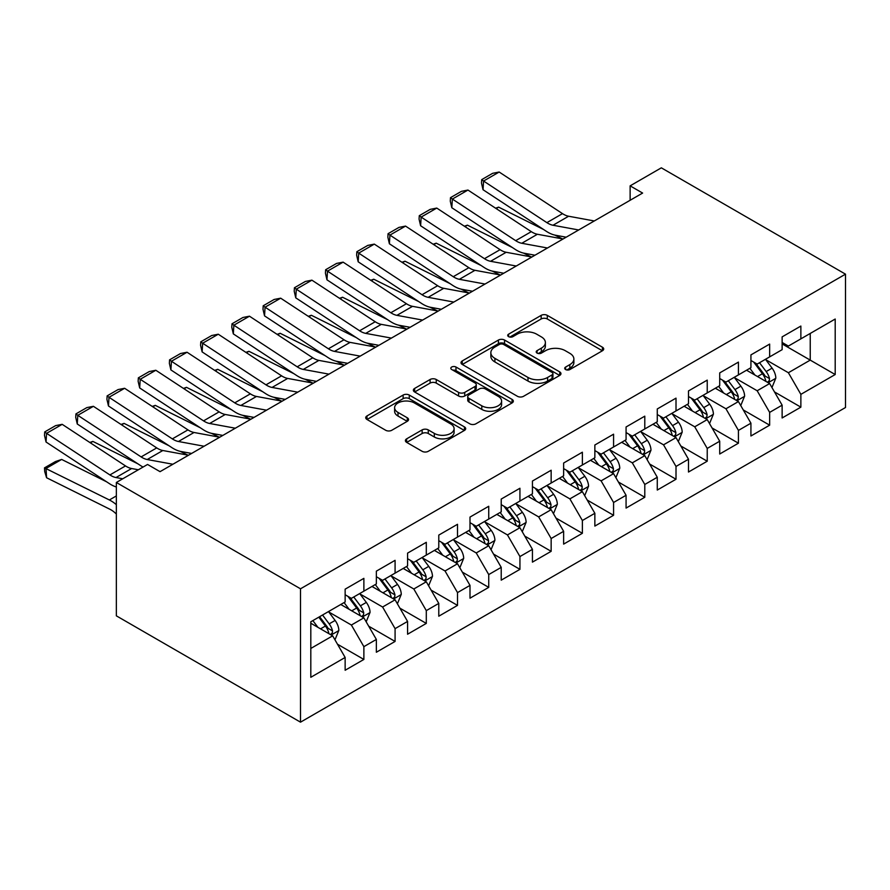 <?xml version="1.0" encoding="UTF-8"?>
<svg xmlns="http://www.w3.org/2000/svg" width="890" height="890" viewBox="0 0 890 890"><rect width="100%" height="100%" fill="white"/><g stroke="black" fill="none" stroke-linecap="round" stroke-linejoin="round"><path stroke-width="1.33" d="M565.606 369.539A3.037 1.747 0 0 0 569.889 369.539L602.441 350.749A4.328 2.503 0 0 0 603.709 348.98A4.328 2.503 0 0 0 602.441 347.211L547.294 315.372A4.328 2.503 0 0 0 541.164 315.372L508.613 334.162A3.037 1.747 0 0 0 507.723 335.408A3.037 1.747 0 0 0 508.613 336.643A3.037 1.747 0 0 0 512.907 336.643L517.112 334.206A13.862 8.01 0 0 1 536.726 334.206L541.32 336.865A13.862 8.01 0 0 1 545.381 342.528A13.862 8.01 0 0 1 541.32 348.179L537.104 350.616A3.037 1.747 0 0 0 536.214 351.85A3.037 1.747 0 0 0 537.104 353.096A3.037 1.747 0 0 0 541.398 353.096L545.615 350.66A13.862 8.01 0 0 1 565.217 350.66L569.811 353.319A13.862 8.01 0 0 1 573.872 358.97A13.862 8.01 0 0 1 569.811 364.633L565.606 367.069A3.037 1.747 0 0 0 564.716 368.304A3.037 1.747 0 0 0 565.606 369.539L565.606 367.069M406.663 438.837A4.328 2.503 0 0 0 405.395 440.606A4.328 2.503 0 0 0 406.663 442.375L422.138 451.308A4.328 2.503 0 0 0 428.268 451.308L464.413 430.437A4.328 2.503 0 0 0 465.693 428.668A4.328 2.503 0 0 0 464.413 426.9L409.267 395.06A4.328 2.503 0 0 0 403.137 395.06L366.992 415.93A4.328 2.503 0 0 0 365.723 417.699A4.328 2.503 0 0 0 366.992 419.468L385.682 430.259A4.328 2.503 0 0 0 391.8 430.259L407.275 421.326A4.328 2.503 0 0 0 408.543 419.557A4.328 2.503 0 0 0 407.275 417.788L398.008 412.437A11.592 6.697 0 0 1 394.615 407.709A11.592 6.697 0 0 1 401.768 401.524A11.592 6.697 0 0 1 414.406 402.97L450.707 423.94A11.592 6.697 0 0 1 454.1 428.668A11.592 6.697 0 0 1 446.947 434.854A11.592 6.697 0 0 1 434.32 433.397L428.268 429.903A4.328 2.503 0 0 0 422.138 429.903L406.663 438.837L406.663 442.375M116.345 482.48L300.509 588.802L300.509 722.168L116.345 615.835L116.345 482.48L147.562 464.458L160.044 471.667L642.613 193.063L630.131 185.854L630.131 200.272M630.131 185.854L661.337 167.832L845.5 274.165L300.509 588.802M517.424 396.295A4.328 2.503 0 0 0 523.554 396.295L559.699 375.424A4.328 2.503 0 0 0 560.967 373.655A4.328 2.503 0 0 0 559.699 371.887L504.552 340.047A4.328 2.503 0 0 0 498.422 340.047L462.277 360.917A4.328 2.503 0 0 0 461.009 362.686A4.328 2.503 0 0 0 462.277 364.455L517.424 396.295M452.91 370.195A3.037 1.747 0 0 1 455.992 370.629L455.992 367.025L512.062 399.399A4.328 2.503 0 0 1 513.33 401.168A4.328 2.503 0 0 1 512.062 402.936L475.905 423.807A4.328 2.503 0 0 1 469.775 423.807L414.629 391.967L414.629 388.429A4.328 2.503 0 0 0 413.361 390.198A4.328 2.503 0 0 0 414.629 391.967M414.629 388.429L430.104 379.496A4.328 2.503 0 0 1 436.234 379.496L458.595 392.401A4.328 2.503 0 0 0 464.725 392.401L474.993 386.483A4.328 2.503 0 0 0 476.261 384.714A4.328 2.503 0 0 0 474.993 382.945L451.708 369.495A3.037 1.747 0 0 1 450.818 368.26A3.037 1.747 0 0 1 452.687 366.647A3.037 1.747 0 0 1 455.992 367.025M300.509 722.168L845.5 407.52L845.5 274.165M782.132 343.907L810.234 360.116L810.234 333.45L835.198 319.032L800.866 338.856L800.866 326.063L782.132 336.876L782.132 349.67L769.65 356.879L769.65 344.085L750.926 354.899L750.926 367.692L738.433 374.901L738.433 362.108L719.71 372.91L719.71 385.715L707.227 392.924L707.227 380.119L688.493 390.933L688.493 403.726L676.011 410.935L676.011 398.142L657.276 408.955L657.276 421.749L644.794 428.958L644.794 416.164L626.071 426.978L626.071 439.771L613.577 446.98L613.577 434.186L594.854 445L594.854 457.794L582.372 465.003L582.372 452.209L563.637 463.022L563.637 475.816L551.155 483.025L551.155 470.232L532.431 481.045L532.431 493.839L519.938 501.048L519.938 488.254L501.215 499.068L501.215 511.861L488.732 519.07L488.732 506.276L469.998 517.079L469.998 529.884L457.516 537.082L457.516 524.288L438.781 535.101L438.781 547.895L426.299 555.104L426.299 542.31L407.576 553.124L407.576 565.918L395.082 573.127L395.082 560.333L376.359 571.146L376.359 583.94L363.877 591.149L363.877 578.355L345.142 589.169L345.142 601.963L310.81 621.787L310.81 677.29L345.142 657.465L332.66 635.838L310.81 623.234M835.198 319.032L835.198 374.534L800.866 394.359L788.384 372.732L765.745 359.671M774.489 391.934L800.866 407.153L800.866 394.359M800.866 407.153L782.132 417.966L782.132 405.173L769.65 412.382L757.168 390.755L734.539 377.694M743.272 409.945L769.65 425.175L769.65 412.382M769.65 425.175L750.926 435.989L750.926 423.195L738.433 430.404L725.951 408.777L703.323 395.716M712.067 427.968L738.433 443.198L738.433 430.404M738.433 443.198L719.71 454.011L719.71 441.218L707.227 448.426L694.734 426.8L672.106 413.739M680.85 445.99L707.227 461.22L707.227 448.426M707.227 461.22L688.493 472.034L688.493 459.24L676.011 466.449L663.528 444.822L640.889 431.75M649.633 464.013L676.011 479.243L676.011 466.449M676.011 479.243L657.276 490.056L657.276 477.263L644.794 484.472L632.312 462.845L609.683 449.773M618.417 482.035L644.794 497.265L644.794 484.472M644.794 497.265L626.071 508.079L626.071 495.274L613.577 502.483L601.095 480.867L578.467 467.795M587.211 500.058L613.577 515.288L613.577 502.483M613.577 515.288L594.854 526.09L594.854 513.296L582.372 520.505L569.878 498.878L547.25 485.818M555.994 518.08L582.372 533.299L582.372 520.505M582.372 533.299L563.637 544.113L563.637 531.319L551.155 538.528L538.673 516.901L516.044 503.84M524.777 536.103L551.155 551.322L551.155 538.528M551.155 551.322L532.431 562.135L532.431 549.341L519.938 556.55L507.456 534.923L484.828 521.863M493.572 554.114L519.938 569.344L519.938 556.55M519.938 569.344L501.215 580.158L501.215 567.364L488.732 574.573L476.239 552.946L453.611 539.885M462.355 572.136L488.732 587.367L488.732 574.573M488.732 587.367L469.998 598.18L469.998 585.386L457.516 592.595L445.033 570.968L422.394 557.897M431.138 590.159L457.516 605.389L457.516 592.595M457.516 605.389L438.781 616.203L438.781 603.409L426.299 610.618L413.817 588.991L391.188 575.919M399.922 608.181L426.299 623.412L426.299 610.618M426.299 623.412L407.576 634.225L407.576 621.431L395.082 628.64L382.6 607.013L359.972 593.942M368.716 626.204L395.082 641.434L395.082 628.64M395.082 641.434L376.359 652.248L376.359 639.443L363.877 646.652L351.383 625.036L328.755 611.964M337.499 644.227L363.877 659.446L363.877 646.652M363.877 659.446L345.142 670.259L345.142 657.465M345.142 594.754L351.383 598.358L363.877 591.149M310.81 648.454L332.66 635.838M376.359 576.731L382.6 580.336L395.082 573.127M351.383 625.036L363.877 617.827L340.77 604.488M376.359 639.443L363.877 617.827M407.576 558.709L413.817 562.313L426.299 555.104M382.6 607.013L395.082 599.804L371.987 586.466M407.576 621.431L395.082 599.804M438.781 540.686L445.033 544.291L457.516 537.082M413.817 588.991L426.299 581.782L403.203 568.443M438.781 603.409L426.299 581.782M469.998 522.675L476.239 526.279L488.732 519.07M445.033 570.968L457.516 563.759L434.42 550.421M469.998 585.386L457.516 563.759M501.215 504.652L507.456 508.257L519.938 501.048M476.239 552.946L488.732 545.737L465.626 532.398M501.215 567.364L488.732 545.737M532.431 486.63L538.673 490.234L551.155 483.025M507.456 534.923L519.938 527.714L496.843 514.375M532.431 549.341L519.938 527.714M563.637 468.607L569.878 472.212L582.372 465.003M538.673 516.901L551.155 509.692L528.059 496.364M563.637 531.319L551.155 509.692M594.854 450.585L601.095 454.189L613.577 446.98M569.878 498.878L582.372 491.669L559.265 478.342M594.854 513.296L582.372 491.669M626.071 432.562L632.312 436.167L644.794 428.958M601.095 480.867L613.577 473.658L590.482 460.319M626.071 495.274L613.577 473.658M657.276 414.54L663.528 418.144L676.011 410.935M632.312 462.845L644.794 455.636L621.698 442.297M657.276 477.263L644.794 455.636M688.493 396.528L694.734 400.133L707.227 392.924M663.528 444.822L676.011 437.613L652.915 424.274M688.493 459.24L676.011 437.613M719.71 378.506L725.951 382.11L738.433 374.901M694.734 426.8L707.227 419.591L684.121 406.252M719.71 441.218L707.227 419.591M750.926 360.483L757.168 364.088L769.65 356.879M725.951 408.777L738.433 401.568L715.337 388.229M750.926 423.195L738.433 401.568M782.132 342.461L788.384 346.065L800.866 338.856M757.168 390.755L769.65 383.546L746.554 370.218M782.132 405.173L769.65 383.546M788.384 372.732L810.234 360.116L835.198 374.534M566.819 369.973L569.811 368.238A13.862 8.01 0 0 0 573.872 362.575L573.872 358.97M545.381 342.528L545.381 346.132A13.862 8.01 0 0 1 541.32 351.784L538.317 353.519M602.385 350.782L547.294 318.976A4.328 2.503 0 0 0 541.164 318.976L509.825 337.065M559.643 375.458L504.552 343.651A4.328 2.503 0 0 0 498.422 343.651L462.333 364.488M552.045 374.89A3.037 1.747 0 0 0 552.935 373.655A3.037 1.747 0 0 0 552.045 372.421L503.64 344.474A3.037 1.747 0 0 0 499.346 344.474L494.907 347.033A13.862 8.01 0 0 0 490.846 352.696A13.862 8.01 0 0 0 494.907 358.358L527.993 377.46A13.862 8.01 0 0 0 547.606 377.46L552.045 374.89L552.045 378.495A3.037 1.747 0 0 0 552.935 377.26L552.935 373.655M490.846 352.696L490.846 356.3A13.862 8.01 0 0 0 494.907 361.963L494.907 358.358M552.045 378.495L547.606 381.065A13.862 8.01 0 0 1 527.993 381.065L494.907 361.963M414.684 392.001L430.104 383.101L430.104 379.496M476.261 384.714L476.261 388.318A4.328 2.503 0 0 1 474.993 390.087L464.725 396.005A4.328 2.503 0 0 1 458.595 396.005L436.234 383.101A4.328 2.503 0 0 0 430.104 383.101M455.992 370.629L512.006 402.959M481.801 405.807A11.592 6.697 0 0 0 494.44 407.253A11.592 6.697 0 0 0 501.593 401.079A11.592 6.697 0 0 0 498.2 396.339L485.406 388.952A4.328 2.503 0 0 0 479.276 388.952L469.019 394.882A4.328 2.503 0 0 0 467.74 396.651A4.328 2.503 0 0 0 469.019 398.42L481.801 405.807L481.801 409.411A11.592 6.697 0 0 0 494.44 410.857A11.592 6.697 0 0 0 501.593 404.683L501.593 401.079M467.74 396.651L467.74 400.255A4.328 2.503 0 0 0 469.019 402.024L469.019 398.42M481.801 409.411L469.019 402.024M454.1 428.668L454.1 432.273A11.592 6.697 0 0 1 446.947 438.459A11.592 6.697 0 0 1 434.32 437.001L428.268 433.508A4.328 2.503 0 0 0 422.138 433.508L406.719 442.408M394.615 407.709L394.615 411.314A11.592 6.697 0 0 0 398.008 416.042L398.008 412.437M407.22 421.359L398.008 416.042M464.358 430.471L409.267 398.664A4.328 2.503 0 0 0 403.137 398.664L367.047 419.502M771.964 387.551L775.824 378.105A11.692 6.753 -120 0 0 772.097 368.149L765.467 359.293M495.574 208.193L498.645 207.136L543.657 229.542M554.77 235.071L561.968 238.654A33.108 19.113 60 0 1 562.358 238.854M754.898 375.035L749.858 368.304M747.5 370.763L746.933 369.995M767.447 382.277L769.26 380.642L769.516 378.606A11.692 6.753 -120 0 0 766.168 371.564L759.537 362.72M755.755 363.265L763.943 374.201A5.963 3.438 60 0 1 765.022 376.014L769.516 378.606M753.697 362.085L762.419 373.733A11.692 6.753 60 0 1 765.767 380.764L766.001 381.443M498.645 207.136L496.164 208.571M578.678 229.976L553.001 225.248A22.072 12.738 60 0 1 546.894 222.645L483.57 181.037L483.036 189.726L546.36 231.322A33.108 19.113 -120 0 0 555.516 235.227L566.173 237.196M594.286 220.965L568.61 216.237A22.072 12.738 60 0 1 562.502 213.633L499.179 172.026L483.57 181.037L481.701 179.635L492.626 173.328L499.179 172.026M483.036 189.726L481.49 183.106L481.701 179.635M740.747 405.573L744.619 396.128A11.692 6.753 -120 0 0 740.881 386.171L734.25 377.316M464.358 226.205L467.428 225.159L512.44 247.565M523.554 253.094L530.751 256.676A33.108 19.113 60 0 1 531.141 256.876M723.681 393.057L718.642 386.327M716.283 388.785L715.716 388.018M736.23 400.3L738.044 398.664L738.299 396.628A11.692 6.753 -120 0 0 734.951 389.586L728.32 380.742M724.538 381.287L732.726 392.223A5.963 3.438 60 0 1 733.805 394.036L738.299 396.628M722.48 380.097L731.202 391.756A11.692 6.753 60 0 1 734.55 398.787L734.795 399.465M467.428 225.159L464.947 226.594M709.53 423.596L713.402 414.15A11.692 6.753 -120 0 0 709.675 404.182L703.033 395.338M433.152 244.227L436.222 243.181L481.223 265.587M492.337 271.116L499.546 274.699A33.108 19.113 60 0 1 499.935 274.899M692.476 411.069L687.436 404.349M685.077 406.808L684.499 406.04M705.014 418.322L706.827 416.687L707.083 414.651A11.692 6.753 -120 0 0 703.734 407.609L697.104 398.764M693.321 399.31L701.509 410.245A5.963 3.438 60 0 1 702.599 412.048L707.083 414.651M691.263 398.119L699.996 409.778A11.692 6.753 60 0 1 703.345 416.809L703.578 417.488M436.222 243.181L433.73 244.617M547.461 247.999L521.785 243.27A22.072 12.738 60 0 1 515.688 240.667L452.365 199.06L451.82 207.737L515.143 249.345A33.108 19.113 -120 0 0 524.299 253.249L534.968 255.219M563.07 238.987L537.393 234.259A22.072 12.738 60 0 1 531.297 231.656L467.962 190.048L452.365 199.06L450.496 197.658L461.421 191.35L467.962 190.048M451.82 207.737L450.273 201.129L450.496 197.658M516.245 266.021L490.579 261.293A22.072 12.738 60 0 1 484.472 258.69L421.148 217.082L420.614 225.76L483.938 267.367A33.108 19.113 -120 0 0 493.093 271.272L503.751 273.23M531.853 257.01L506.176 252.282A22.072 12.738 60 0 1 500.08 249.678L436.756 208.071L421.148 217.082L419.279 215.68L430.204 209.373L436.756 208.071M420.614 225.76L419.068 219.151L419.279 215.68M678.325 441.618L682.185 432.173A11.692 6.753 -120 0 0 678.458 422.205L671.828 413.361M401.935 262.25L405.006 261.204L450.006 283.61M461.131 289.139L468.329 292.721A33.108 19.113 60 0 1 468.719 292.921M661.259 429.091L656.219 422.372M653.861 424.819L653.282 424.063M673.808 436.334L675.621 434.709L675.877 432.662A11.692 6.753 -120 0 0 672.529 425.631L665.898 416.776M662.104 417.332L670.303 428.268A5.963 3.438 60 0 1 671.383 430.07L675.877 432.662M660.057 416.142L668.779 427.79A11.692 6.753 60 0 1 672.128 434.832L672.362 435.51M405.006 261.204L402.525 262.639M647.108 459.629L650.979 450.184A11.692 6.753 -120 0 0 647.241 440.227L640.611 431.372M370.718 280.272L373.789 279.226L418.801 301.621M429.915 307.161L437.112 310.743A33.108 19.113 60 0 1 437.502 310.944M630.042 447.114L625.002 440.383M622.644 442.842L622.077 442.074M642.591 454.356L644.404 452.732L644.66 450.685A11.692 6.753 -120 0 0 641.312 443.654L634.681 434.798M630.899 435.355L639.087 446.291A5.963 3.438 60 0 1 640.166 448.093L644.66 450.685M628.841 434.164L637.563 445.812A11.692 6.753 60 0 1 640.911 452.854L641.156 453.533M373.789 279.226L371.308 280.661M485.039 284.043L459.362 279.315A22.072 12.738 60 0 1 453.255 276.701L389.931 235.105L389.397 243.782L452.721 285.39A33.108 19.113 -120 0 0 461.877 289.295L472.534 291.252M500.647 275.032L474.971 270.304A22.072 12.738 60 0 1 468.863 267.69L405.54 226.093L389.931 235.105L388.062 233.692L398.987 227.395L405.54 226.093M389.397 243.782L387.851 237.174L388.062 233.692M453.822 302.066L428.146 297.327A22.072 12.738 60 0 1 422.038 294.724L358.714 253.127L358.18 261.805L421.504 303.401A33.108 19.113 -120 0 0 430.66 307.317L441.318 309.275M469.43 293.055L443.754 288.316A22.072 12.738 60 0 1 437.646 285.712L374.323 244.116L358.714 253.127L356.857 251.714L367.781 245.406L374.323 244.116M358.18 261.805L356.634 255.185L356.857 251.714M615.891 477.652L619.763 468.207A11.692 6.753 -120 0 0 616.025 458.25L609.394 449.394M339.502 298.295L342.572 297.249L387.584 319.644M398.698 325.184L405.896 328.766A33.108 19.113 60 0 1 406.296 328.966M598.837 465.136L593.786 458.406M591.438 460.864L590.86 460.097M611.374 472.379L613.188 470.754L613.444 468.707A11.692 6.753 -120 0 0 610.095 461.676L603.465 452.821M599.682 453.377L607.87 464.302A5.963 3.438 60 0 1 608.96 466.115L613.444 468.707M597.624 452.187L606.357 463.835A11.692 6.753 60 0 1 609.706 470.877L609.939 471.544M342.572 297.249L340.091 298.684M422.605 320.077L396.929 315.349A22.072 12.738 60 0 1 390.832 312.746L327.509 271.15L326.964 279.827L390.298 321.424A33.108 19.113 -120 0 0 399.443 325.339L410.112 327.298M438.214 311.077L412.537 306.338A22.072 12.738 60 0 1 406.441 303.735L343.117 262.138L327.509 271.15L325.64 269.737L336.565 263.429L343.117 262.138M326.964 279.827L325.428 273.208L325.64 269.737M584.674 495.674L588.546 486.229A11.692 6.753 -120 0 0 584.819 476.272L578.189 467.417M308.296 316.317L311.367 315.271L356.367 337.666M367.492 343.206L374.69 346.789A33.108 19.113 60 0 1 375.079 346.989M567.62 483.159L562.58 476.428M560.222 478.887L559.643 478.119M580.169 490.401L581.982 488.777L582.238 486.73A11.692 6.753 -120 0 0 578.889 479.699L572.259 470.843M568.465 471.4L576.653 482.324A5.963 3.438 60 0 1 577.744 484.138L582.238 486.73M566.407 470.209L575.14 481.857A11.692 6.753 60 0 1 578.489 488.888L578.723 489.567M311.367 315.271L308.875 316.695M391.389 338.1L365.723 333.372A22.072 12.738 60 0 1 359.616 330.769L296.292 289.172L295.758 297.85L359.082 339.446A33.108 19.113 -120 0 0 368.238 343.351L378.895 345.32M406.997 329.089L381.32 324.361A22.072 12.738 60 0 1 375.224 321.757L311.901 280.161L296.292 289.172L294.423 287.759L305.348 281.451L311.901 280.161M295.758 297.85L294.212 291.23L294.423 287.759M553.469 513.697L557.329 504.252A11.692 6.753 -120 0 0 553.602 494.295L546.972 485.439M277.079 334.34L280.15 333.283L325.161 355.689M336.275 361.218L343.473 364.811A33.108 19.113 60 0 1 343.863 365M536.403 501.181L531.363 494.451M529.005 496.909L528.438 496.142M548.952 508.424L550.765 506.788L551.021 504.752A11.692 6.753 -120 0 0 547.673 497.71L541.042 488.866M537.26 489.411L545.448 500.347A5.963 3.438 60 0 1 546.527 502.16L551.021 504.752M535.202 488.232L543.923 499.88A11.692 6.753 60 0 1 547.272 506.911L547.506 507.589M280.15 333.283L277.669 334.718M360.183 356.122L334.507 351.394A22.072 12.738 60 0 1 328.399 348.791L265.075 307.184L264.541 315.872L327.865 357.469A33.108 19.113 -120 0 0 337.021 361.373L347.678 363.343M375.791 347.111L350.115 342.383A22.072 12.738 60 0 1 344.007 339.78L280.684 298.183L265.075 307.184L263.206 305.782L274.131 299.474L280.684 298.183M264.541 315.872L262.995 309.253L263.206 305.782M522.252 531.719L526.124 522.274A11.692 6.753 -120 0 0 522.385 512.317L515.755 503.462M245.863 352.362L248.933 351.305L293.945 373.711M305.059 379.24L312.257 382.822A33.108 19.113 60 0 1 312.646 383.023M505.186 519.204L500.147 512.473M497.788 514.932L497.221 514.164M517.735 526.446L519.549 524.811L519.805 522.775A11.692 6.753 -120 0 0 516.456 515.733L509.825 506.888M506.043 507.434L514.231 518.369A5.963 3.438 60 0 1 515.31 520.183L519.805 522.775M503.985 506.254L512.707 517.902A11.692 6.753 60 0 1 516.055 524.933L516.3 525.612M248.933 351.305L246.452 352.74M328.966 374.145L303.29 369.417A22.072 12.738 60 0 1 297.193 366.814L233.87 325.206L233.325 333.895L296.648 375.491A33.108 19.113 -120 0 0 305.804 379.396L316.473 381.365M344.575 365.134L318.898 360.406A22.072 12.738 60 0 1 312.791 357.802L249.467 316.195L233.87 325.206L232.001 323.804L242.926 317.496L249.467 316.195M233.325 333.895L231.778 327.275L232.001 323.804M491.035 549.742L494.907 540.297A11.692 6.753 -120 0 0 491.169 530.329L484.538 521.484M214.646 370.374L217.716 369.328L262.728 391.734M273.842 397.263L281.04 400.845A33.108 19.113 60 0 1 281.44 401.045M473.981 537.226L468.941 530.496M466.582 532.954L466.004 532.187M486.519 544.469L488.332 542.833L488.588 540.797A11.692 6.753 -120 0 0 485.239 533.755L478.609 524.911M474.826 525.456L483.014 536.392A5.963 3.438 60 0 1 484.104 538.205L488.588 540.797M472.768 524.266L481.501 535.925A11.692 6.753 60 0 1 484.85 542.956L485.083 543.634M217.716 369.328L215.235 370.763M297.75 392.167L272.073 387.439A22.072 12.738 60 0 1 265.977 384.836L202.653 343.228L202.119 351.906L265.442 393.514A33.108 19.113 -120 0 0 274.598 397.418L285.256 399.387M313.358 383.156L287.681 378.428A22.072 12.738 60 0 1 281.585 375.825L218.261 334.217L202.653 343.228L200.784 341.827L211.709 335.519L218.261 334.217M202.119 351.906L200.573 345.298L200.784 341.827M459.83 567.764L463.69 558.319A11.692 6.753 -120 0 0 459.963 548.351L453.333 539.507M183.44 388.396L186.511 387.35L231.511 409.756M242.636 415.285L249.834 418.867A33.108 19.113 60 0 1 250.224 419.068M442.764 555.238L437.724 548.518M435.366 550.977L434.787 550.209M455.313 562.491L457.126 560.856L457.382 558.82A11.692 6.753 -120 0 0 454.034 551.778L447.403 542.922M443.609 543.479L451.809 554.414A5.963 3.438 60 0 1 452.888 556.217L457.382 558.82M441.551 542.288L450.284 553.936A11.692 6.753 60 0 1 453.633 560.978L453.867 561.657M186.511 387.35L184.03 388.785M266.544 410.19L240.867 405.462A22.072 12.738 60 0 1 234.76 402.847L171.436 361.251L170.902 369.928L234.226 411.536A33.108 19.113 -120 0 0 243.382 415.441L254.039 417.399M282.141 401.179L256.476 396.451A22.072 12.738 60 0 1 250.368 393.847L187.045 352.24L171.436 361.251L169.567 359.849L180.492 353.541L187.045 352.24M170.902 369.928L169.356 363.32L169.567 359.849M428.613 585.776L432.484 576.342A11.692 6.753 -120 0 0 428.746 566.374L422.116 557.529M152.223 406.418L155.294 405.373L200.306 427.779M211.419 433.308L218.617 436.89A33.108 19.113 60 0 1 219.007 437.09M411.547 573.26L406.507 566.529M404.149 568.988L403.582 568.232M424.096 580.502L425.909 578.878L426.165 576.831A11.692 6.753 -120 0 0 422.817 569.8L416.186 560.945M412.404 561.501L420.592 572.437A5.963 3.438 60 0 1 421.671 574.239L426.165 576.831M410.346 560.311L419.068 571.959A11.692 6.753 60 0 1 422.416 579.001L422.65 579.679M155.294 405.373L152.813 406.808M235.327 428.212L209.651 423.484A22.072 12.738 60 0 1 203.543 420.87L140.22 379.274L139.686 387.951L203.009 429.559A33.108 19.113 -120 0 0 212.165 433.463L222.823 435.421M250.936 419.201L225.259 414.473A22.072 12.738 60 0 1 219.151 411.859L155.828 370.262L140.22 379.274L138.351 377.861L149.275 371.553L155.828 370.262M139.686 387.951L138.139 381.343L138.351 377.861M397.396 603.798L401.268 594.353A11.692 6.753 -120 0 0 397.53 584.396L390.899 575.541M121.007 424.441L124.077 423.395L169.089 445.79M180.203 451.33L187.401 454.912A33.108 19.113 60 0 1 187.79 455.113M380.33 591.283L375.291 584.552M372.943 587.011L372.365 586.243M392.879 598.525L394.693 596.901L394.949 594.854A11.692 6.753 -120 0 0 391.6 587.823L384.97 578.967M381.187 579.524L389.375 590.448A5.963 3.438 60 0 1 390.454 592.262L394.949 594.854M379.129 578.333L387.862 589.981A11.692 6.753 60 0 1 391.2 597.023L391.444 597.702M124.077 423.395L121.596 424.83M204.11 446.235L178.434 441.496A22.072 12.738 60 0 1 172.337 438.892L109.014 397.296L108.469 405.974L171.792 447.57A33.108 19.113 -120 0 0 180.948 451.486L191.617 453.444M219.719 437.224L194.042 432.484A22.072 12.738 60 0 1 187.946 429.881L124.622 388.285L109.014 397.296L107.145 395.883L118.07 389.575L124.622 388.285M108.469 405.974L106.922 399.354L107.145 395.883M366.179 621.821L370.051 612.376A11.692 6.753 -120 0 0 366.324 602.419L359.694 593.563M89.801 442.464L92.872 441.418L137.872 463.812M349.125 609.305L344.085 602.575M341.727 605.033L341.148 604.265M361.674 616.548L363.476 614.923L363.732 612.876A11.692 6.753 -120 0 0 360.383 605.845L353.753 596.99M349.97 597.546L358.158 608.471A5.963 3.438 60 0 1 359.249 610.284L363.732 612.876M347.912 596.356L356.645 608.004A11.692 6.753 60 0 1 359.994 615.046L360.228 615.713M92.872 441.418L90.379 442.853M172.894 464.246L147.228 459.518A22.072 12.738 60 0 1 141.121 456.915L77.797 415.319L77.263 423.996L140.587 465.592A33.108 19.113 -120 0 0 143.056 467.061M159.366 471.277L160.4 471.466M188.502 455.235L162.826 450.507A22.072 12.738 60 0 1 156.729 447.904L93.406 406.307L77.797 415.319L75.928 413.906L86.853 407.598L93.406 406.307M77.263 423.996L75.717 417.377L75.928 413.906M334.974 639.843L338.834 630.398A11.692 6.753 -120 0 0 335.107 620.441L328.477 611.586M61.655 459.44L46.046 468.44L46.58 477.741L44.711 471.589L44.5 467.873L55.425 461.565L61.655 459.44L106.666 481.835M317.908 627.328L312.868 620.597M44.5 467.873L109.37 499.969A33.108 19.113 60 0 1 116.345 504.652M116.345 514.031L116.012 513.708A22.072 12.738 -120 0 0 109.904 509.258L46.58 477.741M330.457 634.57L332.27 632.935L332.526 630.899A11.692 6.753 -120 0 0 329.178 623.868L322.547 615.012M319.61 616.703L326.953 626.493A5.963 3.438 60 0 1 328.032 628.307L332.526 630.899M318.798 617.171L325.428 626.026A11.692 6.753 60 0 1 328.777 633.057L329.011 633.736M122.753 478.787L116.012 477.541A22.072 12.738 60 0 1 109.904 474.937L46.58 433.341L46.046 442.019L109.37 483.615A33.108 19.113 -120 0 0 116.345 486.986M138.362 469.775L131.62 468.529A22.072 12.738 60 0 1 125.512 465.926L62.189 424.33L46.58 433.341L44.711 431.928L55.636 425.62L62.189 424.33M46.046 442.019L44.5 435.399L44.711 431.928M569.811 368.238L569.811 364.633M537.104 353.096L537.104 350.616M541.32 351.784L541.32 348.179M508.613 336.643L508.613 334.162M541.164 318.976L541.164 315.372M547.294 318.976L547.294 315.372M602.441 350.749L602.441 347.211M462.277 364.455L462.277 360.917M498.422 343.651L498.422 340.047M504.552 343.651L504.552 340.047M559.699 375.424L559.699 371.887M527.993 381.065L527.993 377.46M547.606 381.065L547.606 377.46M436.234 383.101L436.234 379.496M458.595 396.005L458.595 392.401M464.725 396.005L464.725 392.401M474.993 390.087L474.993 386.483M512.062 402.936L512.062 399.399M422.138 433.508L422.138 429.903M428.268 433.508L428.268 429.903M434.32 437.001L434.32 433.397M407.275 421.326L407.275 417.788M366.992 419.468L366.992 415.93M403.137 398.664L403.137 395.06M409.267 398.664L409.267 395.06M464.413 430.437L464.413 426.9M768.181 382.7L775.757 378.328M766.168 371.564L772.097 368.149M757.535 376.548L762.419 373.733M553.001 225.248L568.61 216.237M546.894 222.645L562.502 213.633M736.976 400.723L744.541 396.35M734.951 389.586L740.881 386.171M726.318 394.57L731.202 391.756M705.759 418.745L713.324 414.373M703.734 407.609L709.675 404.182M695.101 412.593L699.996 409.778M521.785 243.27L537.393 234.259M515.688 240.667L531.297 231.656M490.579 261.293L506.176 252.282M484.472 258.69L500.08 249.678M674.542 436.768L682.107 432.395M672.529 425.631L678.458 422.205M663.895 430.615L668.779 427.79M643.325 454.79L650.902 450.418M641.312 443.654L647.241 440.227M632.679 448.638L637.563 445.812M459.362 279.315L474.971 270.304M453.255 276.701L468.863 267.69M428.146 297.327L443.754 288.316M422.038 294.724L437.646 285.712M612.12 472.801L619.685 468.44M610.095 461.676L616.025 458.25M601.462 466.66L606.357 463.835M396.929 315.349L412.537 306.338M390.832 312.746L406.441 303.735M580.903 490.824L588.468 486.463M578.889 479.699L584.819 476.272M570.256 484.683L575.14 481.857M365.723 333.372L381.32 324.361M359.616 330.769L375.224 321.757M549.686 508.846L557.262 504.474M547.673 497.71L553.602 494.295M539.04 502.705L543.923 499.88M334.507 351.394L350.115 342.383M328.399 348.791L344.007 339.78M518.47 526.869L526.046 522.497M516.456 515.733L522.385 512.317M507.823 520.717L512.707 517.902M303.29 369.417L318.898 360.406M297.193 366.814L312.791 357.802M487.264 544.891L494.829 540.519M485.239 533.755L491.169 530.329M476.606 538.739L481.501 535.925M272.073 387.439L287.681 378.428M265.977 384.836L281.585 375.825M456.047 562.914L463.612 558.542M454.034 551.778L459.963 548.351M445.401 556.762L450.284 553.936M240.867 405.462L256.476 396.451M234.76 402.847L250.368 393.847M424.83 580.936L432.407 576.564M422.817 569.8L428.746 566.374M414.184 574.784L419.068 571.959M209.651 423.484L225.259 414.473M203.543 420.87L219.151 411.859M393.625 598.959L401.19 594.587M391.6 587.823L397.53 584.396M382.967 592.807L387.862 589.981M178.434 441.496L194.042 432.484M172.337 438.892L187.946 429.881M362.408 616.97L369.973 612.609M360.383 605.845L366.324 602.419M351.761 610.829L356.645 608.004M147.228 459.518L162.826 450.507M141.121 456.915L156.729 447.904M331.191 634.993L338.767 630.621M329.178 623.868L335.107 620.441M320.545 628.852L325.428 626.026M116.345 495.93L109.37 499.969M116.012 477.541L131.62 468.529M109.904 474.937L125.512 465.926"/></g></svg>
